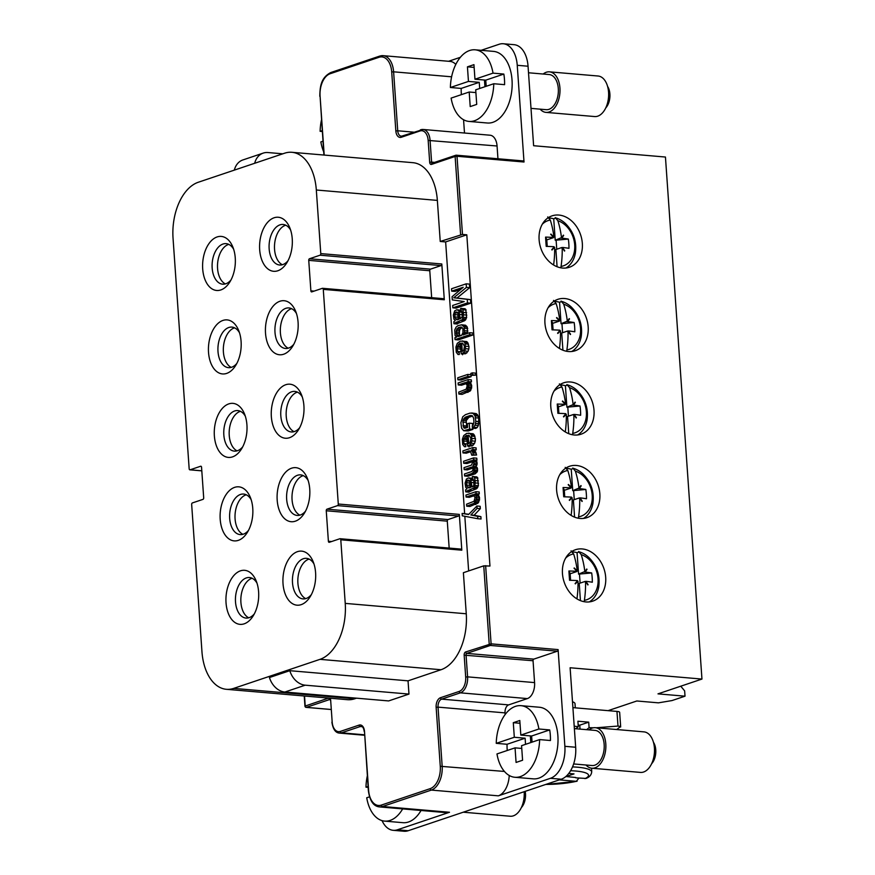 <?xml version="1.0" encoding="UTF-8"?>
<svg xmlns="http://www.w3.org/2000/svg" width="875" height="875" viewBox="0 0 875 875"><rect width="100%" height="100%" fill="white"/><g stroke="black" fill="none" stroke-linecap="round" stroke-linejoin="round"><path stroke-width="1.31" d="M580.027 729.105L579.753 725.178L588.711 722.159L577.905 721.23L578.288 726.742L575.772 728.744M578.167 725.036L579.753 725.178M596.214 727.77L617.991 726.064L620.648 726.502L616.711 729.531M572.906 707.634L616.963 711.419A6.781 1.367 -4 0 1 619.653 712.316L620.681 726.961M588.711 722.159L589.094 727.672L586.578 729.673M574.197 726.152L578.288 726.742M589.094 727.672L593.414 727.781M565.852 776.53L575.75 777.492M568.75 773.445L574 773.905L565.852 776.639M578.9 778.105L576.352 781.32L559.355 779.866M586.031 778.444L575.848 777.842M577.052 781.277L576.352 781.32A32.233 6.508 -4 0 1 545.825 784.416M572.491 701.761A23.734 4.791 -4 0 1 575.006 703.675L575.302 707.842M505.148 714.525L505.039 712.884L438.036 707.131L442.159 766.095A20.344 12.206 94.9 0 1 431.342 790.081A1.356 1.05 -108.6 0 1 430.161 788.659L381.314 805.098A18.988 11.397 94.9 0 1 368.627 790.387L364.503 731.423A8.138 4.889 -85.1 0 0 359.056 725.113L340.331 731.413A12.206 7.328 94.9 0 1 332.172 721.952L330.652 700.098A2.712 1.63 -85.1 0 0 329.831 698.184M505.039 712.884A6.781 4.069 -85.1 0 1 508.648 704.889L527.373 698.589A13.562 8.138 -85.1 0 0 534.581 682.598L533.05 660.745A1.356 0.809 -85.1 0 1 533.772 659.137L557.386 651.197A1.356 0.809 -85.1 0 0 558.108 649.6L564.867 746.32A27.125 16.286 -85.1 0 1 550.441 778.302L498.334 795.834A20.344 12.206 -85.1 0 0 509.217 775.469M449.487 812.262L382.495 806.509A20.344 12.206 94.9 0 1 379.367 806.903L446.359 812.656A20.344 12.206 -85.1 0 0 449.487 812.262L397.392 829.795A27.125 16.286 94.9 0 1 393.214 830.32A27.125 16.286 94.9 0 1 382.047 820.63M550.441 778.302L561.247 779.231A27.125 16.286 -85.1 0 0 575.673 747.25L570.117 667.756L701.958 679.066L657.989 693.864L685.016 696.183L671.989 700.569L658.438 702.844L636.825 700.984L608.081 710.653M481.13 50.323L499.111 44.275A27.125 16.286 94.9 0 1 503.289 43.75L514.095 44.68A27.125 16.286 94.9 0 1 528.052 66.227L533.619 145.72L665.448 157.041L701.958 679.066M503.289 43.75A27.125 16.286 94.9 0 1 517.245 65.297L524.016 162.017A1.356 0.809 -85.1 0 0 523.316 160.934A1.356 0.809 -85.1 0 0 523.108 160.967M524.016 162.017L457.012 156.264L462.481 234.434L466.802 234.806L489.967 566.048L483.744 565.852L463.389 572.709L466.266 613.78A47.469 28.492 94.9 0 1 441.011 669.736L408.045 680.837L408.975 694.083L388.62 700.93L284.878 692.027L305.233 685.18L408.975 694.083M558.873 215.053A27.125 20.989 -108.6 0 1 581.755 239.105A27.125 20.989 -108.6 0 1 569.373 267.258A27.125 20.989 -108.6 0 1 540.827 248.248A27.125 20.989 -108.6 0 1 552.07 215.852A27.125 20.989 -108.6 0 1 558.873 215.053M564.703 298.528A27.125 20.989 -108.6 0 1 587.595 322.58A27.125 20.989 -108.6 0 1 575.214 350.733A27.125 20.989 -108.6 0 1 546.667 331.723A27.125 20.989 -108.6 0 1 557.911 299.316A27.125 20.989 -108.6 0 1 564.703 298.528M570.544 382.003A27.125 20.989 -108.6 0 1 593.425 406.044A27.125 20.989 -108.6 0 1 581.044 434.208A27.125 20.989 -108.6 0 1 552.508 415.188A27.125 20.989 -108.6 0 1 563.752 382.791A27.125 20.989 -108.6 0 1 570.544 382.003M576.384 465.467A27.125 20.989 -108.6 0 1 599.266 489.519A27.125 20.989 -108.6 0 1 586.884 517.672A27.125 20.989 -108.6 0 1 558.337 498.663A27.125 20.989 -108.6 0 1 569.581 466.266A27.125 20.989 -108.6 0 1 576.384 465.467M582.214 548.942A27.125 20.989 -108.6 0 1 605.106 572.994A27.125 20.989 -108.6 0 1 592.725 601.147A27.125 20.989 -108.6 0 1 564.178 582.138A27.125 20.989 -108.6 0 1 575.422 549.741A27.125 20.989 -108.6 0 1 582.214 548.942M463.564 119.733L464.494 133.033M434.623 162.367L431.594 162.105L430.062 140.241A13.562 8.138 -85.1 0 0 423.084 129.467L490.077 135.22A13.562 8.138 94.9 0 1 497.066 145.994L428.17 140.427A12.206 7.328 -85.1 0 0 420 130.966L401.286 137.266A8.138 4.889 94.9 0 1 395.839 130.966L391.716 72.002A18.988 11.397 -85.1 0 0 379.017 57.291L330.181 73.719A18.988 11.397 -85.1 0 0 320.075 96.108L324.198 155.072M497.952 158.758L497.066 145.994M448.58 61.283L460.348 57.312M451.598 76.803L393.608 71.816A20.344 12.206 -85.1 0 0 383.141 55.661L450.144 61.414A20.344 12.206 94.9 0 1 455.798 64.433M461.377 94.642A35.941 21.569 94.9 0 1 461.191 88.419L450.384 87.5A35.941 21.569 -85.1 0 1 469.623 50.509A35.941 21.569 94.9 0 1 475.147 49.809L493.522 51.384A35.941 21.569 94.9 0 1 512.159 84.47A35.941 21.569 94.9 0 1 492.909 122.303A35.941 21.569 94.9 0 1 487.375 123.003L469 121.428A35.941 21.569 -85.1 0 0 474.534 120.728A35.941 21.569 94.9 0 0 493.773 83.737L504.58 84.667A35.941 21.569 94.9 0 0 503.836 74.069L485.767 80.15L474.961 79.22L493.03 73.139L503.836 74.069M421.039 810.491A35.941 21.569 94.9 0 1 408.505 821.986A35.941 21.569 94.9 0 1 402.981 822.686L384.606 821.111A35.941 21.569 94.9 0 1 366.723 797.77L369.491 796.841M284.878 692.027A18.988 14.689 71.4 0 1 269.445 677.534L289.8 670.688L408.045 680.837M201.808 470.816L190.072 469.809L200.659 466.244A1.356 0.809 94.9 0 1 200.867 466.222A1.356 0.809 94.9 0 1 201.556 467.294L203.689 497.766A1.356 0.809 94.9 0 1 202.967 499.373L192.391 502.928A1.356 0.809 94.9 0 0 191.669 504.525L201.95 651.602A47.469 28.492 -85.1 0 0 226.384 689.303A47.469 28.492 -85.1 0 0 233.691 688.384L319.988 659.345A47.469 28.492 -85.1 0 0 345.231 603.389L340.791 539.788A1.356 0.809 94.9 0 0 340.091 538.716A1.356 0.809 94.9 0 0 339.883 538.737L329.295 542.303A1.356 0.809 94.9 0 1 329.087 542.325A1.356 0.809 94.9 0 1 328.387 541.253L326.255 510.77A1.356 0.809 94.9 0 1 326.977 509.173L337.564 505.619L458.598 516.009L448.011 519.564A1.356 0.809 -85.1 0 0 447.289 521.161L449.17 548.078M356.508 698.173L354.714 698.775A47.469 28.492 94.9 0 1 347.419 699.694L226.384 689.303M254.68 163.286A18.988 14.689 -108.6 0 1 263.222 153.103A18.988 14.689 -108.6 0 1 267.98 152.545L282.8 153.814M234.325 170.133A18.988 14.689 -108.6 0 1 242.867 159.95L263.222 153.103M443.406 298.714A1.356 0.809 94.9 0 1 443.614 298.692L322.58 288.302A1.356 0.809 94.9 0 0 322.372 288.323L311.784 291.889A1.356 0.809 94.9 0 1 311.577 291.911A1.356 0.809 94.9 0 1 310.877 290.828L308.744 260.356A1.356 0.809 94.9 0 1 309.466 258.759L320.053 255.194A1.356 0.809 94.9 0 0 320.775 253.597L316.323 190.006A47.469 28.492 -85.1 0 0 291.889 152.294A47.469 28.492 -85.1 0 0 284.594 153.213L198.297 182.252A47.469 28.492 -85.1 0 0 173.042 238.219L189.164 468.759A1.356 0.809 94.9 0 0 189.864 469.831A1.356 0.809 94.9 0 0 190.072 469.809M322.58 288.302A1.356 0.809 94.9 0 1 323.28 289.373L338.286 504.011A1.356 0.809 94.9 0 1 337.564 505.619M246.925 424.911A27.125 16.286 -85.1 0 0 244.355 413.58A27.125 16.286 -85.1 0 0 225.083 405.869A27.125 16.286 -85.1 0 0 214.364 435.87A27.125 16.286 94.9 0 0 224.634 456.356A27.125 16.286 94.9 0 0 241.292 449.291A27.125 16.286 94.9 0 0 246.925 424.911M235.255 257.961A27.125 16.286 -85.1 0 0 232.684 246.63A27.125 16.286 -85.1 0 0 213.402 238.93A27.125 16.286 -85.1 0 0 202.694 268.92A27.125 16.286 -85.1 0 0 212.964 289.417A27.125 16.286 -85.1 0 0 229.611 282.352A27.125 16.286 -85.1 0 0 235.255 257.961M241.095 341.436A27.125 16.286 -85.1 0 0 238.514 330.105A27.125 16.286 -85.1 0 0 219.242 322.405A27.125 16.286 -85.1 0 0 208.523 352.395A27.125 16.286 -85.1 0 0 218.805 372.881A27.125 16.286 -85.1 0 0 235.452 365.816A27.125 16.286 -85.1 0 0 241.095 341.436M259.678 249.747A27.125 16.286 94.9 0 1 270.397 219.756A27.125 16.286 94.9 0 1 289.669 227.456A27.125 16.286 94.9 0 1 292.239 238.787A27.125 16.286 94.9 0 1 286.606 263.167A27.125 16.286 94.9 0 1 269.948 270.244A27.125 16.286 94.9 0 1 259.678 249.747M265.519 333.222A27.125 16.286 94.9 0 1 276.227 303.231A27.125 16.286 94.9 0 1 295.509 310.931A27.125 16.286 94.9 0 1 298.08 322.262A27.125 16.286 94.9 0 1 292.436 346.642A27.125 16.286 94.9 0 1 275.789 353.708A27.125 16.286 94.9 0 1 265.519 333.222M277.189 500.161A27.125 16.286 -85.1 0 0 287.459 520.658A27.125 16.286 -85.1 0 0 304.117 513.592A27.125 16.286 -85.1 0 0 309.75 489.202A27.125 16.286 -85.1 0 0 307.18 477.87A27.125 16.286 -85.1 0 0 287.908 470.17A27.125 16.286 -85.1 0 0 277.189 500.161M283.019 583.636A27.125 16.286 -85.1 0 0 293.3 604.133A27.125 16.286 -85.1 0 0 309.947 597.056A27.125 16.286 -85.1 0 0 315.591 572.677A27.125 16.286 -85.1 0 0 313.02 561.345A27.125 16.286 -85.1 0 0 293.738 553.645A27.125 16.286 -85.1 0 0 283.019 583.636M252.766 508.386A27.125 16.286 94.9 0 1 247.122 532.766A27.125 16.286 94.9 0 1 230.475 539.831A27.125 16.286 94.9 0 1 220.205 519.334A27.125 16.286 94.9 0 1 230.912 489.344A27.125 16.286 94.9 0 1 250.195 497.055A27.125 16.286 94.9 0 1 252.766 508.386M258.606 591.85A27.125 16.286 94.9 0 1 252.963 616.23A27.125 16.286 94.9 0 1 236.316 623.306A27.125 16.286 94.9 0 1 226.034 602.809A27.125 16.286 94.9 0 1 236.753 572.819A27.125 16.286 94.9 0 1 256.025 580.519A27.125 16.286 94.9 0 1 258.606 591.85M271.348 416.697A27.125 16.286 94.9 0 1 282.067 386.695A27.125 16.286 94.9 0 1 301.339 394.406A27.125 16.286 94.9 0 1 303.909 405.737A27.125 16.286 -85.1 0 1 298.277 430.117A27.125 16.286 -85.1 0 1 281.63 437.183A27.125 16.286 -85.1 0 1 271.348 416.697M561.247 779.231L408.198 830.725A27.125 16.286 94.9 0 1 404.02 831.25L393.214 830.32M521.019 705.666L539.383 707.241A35.941 21.569 94.9 0 1 558.02 740.316A35.941 21.569 94.9 0 1 538.77 778.159A35.941 21.569 94.9 0 1 533.236 778.848L514.861 777.273A35.941 21.569 94.9 0 1 496.978 753.944L515.058 747.862L516.075 762.442L522.583 760.244L521.566 745.675L539.634 739.594L550.441 740.523A35.941 21.569 94.9 0 0 549.697 729.925L538.891 728.995A35.941 21.569 -85.1 0 0 521.019 705.666A35.941 21.569 -85.1 0 0 515.484 706.355A35.941 21.569 94.9 0 0 496.245 743.345L507.052 744.275L525.12 738.194L525.547 744.33M460.906 549.128A1.356 0.809 94.9 0 1 461.125 549.106A1.356 0.809 94.9 0 1 461.814 550.178L340.791 539.788M443.614 298.692A1.356 0.809 94.9 0 1 444.303 299.764L323.28 289.373M320.775 253.597L441.809 263.988A1.356 0.809 94.9 0 1 441.087 265.584L430.5 269.15A1.356 0.809 -85.1 0 0 429.778 270.747L431.659 297.664M316.323 190.006L437.358 200.397L440.234 241.467L445.637 241.927L464.636 513.636M464.822 516.283L468.639 570.938M441.809 263.988L444.303 299.764M338.286 504.011L459.32 514.402L461.814 550.178M459.32 514.402A1.356 0.809 94.9 0 1 458.598 516.009M437.358 200.397A47.469 28.492 -85.1 0 0 412.923 162.684L291.889 152.294M462.481 234.434L440.234 241.467M289.8 670.688A18.988 14.689 71.4 0 0 305.233 685.18M466.802 234.806L445.637 241.927M464.22 301.569L452.681 305.452L452.856 307.836L467.512 302.903L467.261 299.327L453.742 297.773L466.419 287.405L466.178 283.828L451.522 288.761L451.686 291.145L463.225 287.262L452.08 296.712L452.298 299.884L464.22 301.569M460.545 289.527L454.923 291.419L451.686 291.145M466.419 287.405L469.667 287.678L469.416 284.102L466.178 283.828M469.667 287.678L456.991 298.047L453.742 297.773M467.512 302.903L470.75 303.188L470.498 299.611L467.261 299.327M470.498 299.611L456.991 298.047M470.75 303.188L456.094 308.12L452.856 307.836M453.961 323.739L457.209 324.012L458.117 323.302L454.869 323.028L462.295 319.714L463.553 314.814L462.875 309.75L461.836 308.481L460.556 308.503L462.142 312.845L462.109 316.925L460.316 318.752L458.795 310.723L456.816 309.761L454.661 310.887L453.348 314.989L453.972 319.255L455.328 320.425L453.83 321.748L453.961 323.739L454.869 323.028M460.677 310.209L456.816 309.761M460.688 310.352L458.117 310.133M461.497 310.953L458.795 310.723M461.989 312.309L459.539 312.102M462.262 314.573L460.009 314.377M458.117 323.302L464.636 320.698L466.648 317.581L465.752 309.345L461.18 308.284M465.073 308.755L461.836 308.481M465.752 309.345L462.514 309.061M466.123 310.034L462.875 309.75M466.627 312.703L463.389 312.43M466.791 315.087L463.553 314.814M466.648 317.581L463.411 317.308M466.113 318.981L462.864 318.708M465.544 319.988L462.295 319.714M464.636 320.698L461.387 320.425M459.648 322.383L456.4 322.098M457.198 319.802L455.525 318.73L454.77 316.958L455.109 312.769L456.334 311.959L457.975 312.627L458.762 314.803L459.069 319.167L457.198 319.802M457.516 319.692L456.553 319.616M458.992 319.2L455.525 318.73M458.773 319.014L458.008 317.231L454.77 316.958M458.008 317.231L457.844 314.847L454.595 314.573M458.194 313.042L455.109 312.769M457.844 314.847L458.303 313.239M457.636 312.331L455.711 312.167M455.077 339.631L458.314 339.916L472.97 334.983L469.733 334.709L469.591 332.719L463.039 334.917L464.461 332.413L464.078 326.845L461.694 324.8L457.931 325.653L456.116 327.086L454.727 329.995L455.109 335.552L456.805 337.017L454.934 337.652L455.077 339.631L469.733 334.709M467.502 333.419L467.316 327.119L465.588 325.259L461.694 324.8M465.588 325.259L462.35 324.986M466.605 326.134L463.367 325.861M467.316 327.119L464.078 326.845M467.742 328.606L464.494 328.333M467.906 330.991L464.669 330.717M467.709 332.686L464.461 332.413M467.097 333.561L464.209 333.309M464.603 334.392L463.641 334.316M472.97 334.983L472.839 332.992L469.591 332.719M458.369 336.492L456.673 335.027L456.334 330.258L458.38 327.545L461.213 326.998L462.941 328.858L462.908 332.938L461.486 335.442L458.369 336.492M459.298 336.175L457.373 336.011M460.294 335.847L456.673 335.027M459.911 335.311L459.484 333.823L456.247 333.55M459.484 333.823L459.375 332.238L456.138 331.953M459.375 332.238L459.583 330.542L456.334 330.258M459.583 330.542L460.119 329.142L456.881 328.858M460.119 329.142L461.617 327.819L458.38 327.545M461.617 327.819L462.273 327.6M460.283 341.141L457.253 343.383L455.919 347.08L456.28 352.253L458.03 354.506L459.309 354.484L459.167 352.494L457.494 351.433L457.188 347.058L459.802 343.339L460.425 343.12L461.18 353.861L463.641 352.625L465.598 348.709L464.877 342.847L463.488 341.283L460.283 341.141M461.18 353.861L465.664 353.719L468.048 351.291L468.847 348.983L468.989 346.489L467.414 342.147L462.186 340.9M466.736 341.556L463.488 341.283M467.414 342.147L464.166 341.863M468.114 343.131L464.877 342.847M468.508 344.214L465.27 343.941M468.989 346.489L465.752 346.216M468.847 348.983L465.598 348.709M468.048 351.291L464.811 351.006M466.889 352.898L463.641 352.625M465.664 353.719L462.427 353.434M460.447 343.394L459.802 343.339M460.502 344.181L458.894 344.05M460.545 344.848L458.303 344.652M460.655 346.434L457.45 346.161M461.059 352.155L460.436 347.342L457.188 347.058M460.436 347.342L460.666 346.533M460.228 349.038L456.991 348.753M460.742 351.706L457.494 351.433M459.167 352.494L458.205 352.417M458.03 354.506L459.309 354.484M462.547 354.769L462.492 353.97M462.667 343.186L464.472 346.238L463.794 350.131L462.284 351.455L461.705 343.098L462.667 343.186L461.705 343.098M457.887 379.783L461.125 380.056L471.1 376.698L467.863 376.425L467.72 374.434L457.745 377.792L457.887 379.783L467.863 376.425M470.936 374.708L467.72 374.434M471.1 376.698L471.012 375.375M458.248 384.945L465.412 382.539L467.228 385.591L466.2 389.189L458.741 392.109L458.883 394.089L467.25 390.469L468.475 385.164L466.659 382.113L468.223 381.587L468.081 379.608L458.106 382.966L458.248 384.945L461.486 385.23L466.419 383.567M458.883 394.089L462.131 394.373L470.488 390.742L471.712 385.448L469.908 382.397L471.461 381.872L471.33 379.881L468.081 379.608M471.461 381.872L468.223 381.587M469.908 382.397L466.659 382.113M470.586 382.977L467.337 382.703M471.297 383.961L468.048 383.688M471.712 385.448L468.475 385.164M471.822 387.034L468.584 386.761M471.592 388.336L468.355 388.052M471.056 389.736L467.819 389.462M470.488 390.742L467.25 390.469M469.58 391.453L466.342 391.18M468.048 392.372L464.811 392.098M463.684 430.719L468.202 430.981L472.872 429.406L469.634 429.122L469.219 423.161L467.348 423.795L467.589 427.372L465.095 428.214L463.433 427.142L462.962 420.383L465.598 417.058L470.269 415.483L472.544 415.942L473.67 418.414L473.922 421.991L473.178 425.086L472.27 425.797L472.434 428.181L475.103 425.25L475.792 421.356L475.092 415.898L472.992 413.35L470.105 413.098L465.434 414.673L462.711 416.806L460.884 422.713L461.584 428.17L463.684 430.719L469.634 429.122M468.202 430.981L464.953 430.697M473.966 427.262L477.214 427.536L478.352 425.523L478.778 418.053L477.597 414.794L476.241 413.623L471.691 412.967M476.241 413.623L472.992 413.35M477.597 414.794L474.359 414.52M478.33 416.172L475.092 415.898M478.778 418.053L475.541 417.78M479.03 421.641L475.792 421.356M478.855 423.73L475.617 423.445M478.352 425.523L475.103 425.25M477.214 427.536L475.683 428.455L472.434 428.181M471.877 415.625L470.269 415.483M466.823 427.634L466.2 420.667L468.836 417.331L465.598 417.058M468.836 417.331L472.62 416.062M467.622 418.152L464.373 417.878M466.736 419.267L463.498 418.983M466.2 420.667L462.962 420.383M466.003 422.363L462.755 422.078M466.244 425.939L463.006 425.655M466.67 427.427L463.433 427.142M465.095 428.214L464.133 428.127M472.598 425.534L472.456 423.445L469.219 423.161M472.872 429.406L472.795 428.214M466.736 433.355L463.706 435.597L462.361 439.305L462.722 444.467L464.483 446.72L465.752 446.698L465.62 444.719L463.947 443.647L463.641 439.283L466.255 435.553L466.878 435.345L467.622 446.075L470.094 444.839L472.052 440.923L471.319 435.061L469.941 433.497L466.736 433.355M467.622 446.075L472.117 445.933L474.502 443.505L475.289 441.197L475.442 438.714L473.856 434.361L468.639 433.125M473.178 433.77L469.941 433.497M473.856 434.361L470.619 434.087M474.567 435.345L471.319 435.061M474.961 436.428L471.723 436.155M475.442 438.714L472.194 438.43M475.289 441.197L472.052 440.923M474.502 443.505L471.253 443.22M473.331 445.112L470.094 444.839M472.117 445.933L468.869 445.648M466.889 435.608L466.255 435.553M466.955 436.406L465.347 436.264M466.998 437.062L464.745 436.866M467.108 438.648L463.892 438.375M467.502 444.369L466.878 439.556L463.641 439.283M466.878 439.556L467.108 438.747M466.681 441.252L463.444 440.967M467.184 443.931L463.947 443.647M465.62 444.719L464.658 444.631M464.483 446.72L465.752 446.698M469 446.983L468.945 446.184M469.109 435.4L470.925 438.452L470.236 442.345L468.738 443.669L468.147 435.323L469.109 435.4L468.147 435.323M462.995 452.922L469.23 450.822L470.564 451.598L471.778 455.252L473.342 454.727L472.489 451.763L471.1 450.188L472.97 449.564L472.839 447.573L462.864 450.931L462.995 452.922L466.244 453.195L470.63 451.719M471.778 455.252L476.58 455.011L475.737 452.036L474.348 450.472L476.219 449.837L476.077 447.858L472.839 447.573M476.219 449.837L472.97 449.564M474.348 450.472L471.1 450.188M475.027 451.052L471.789 450.778M475.737 452.036L472.489 451.763M476.131 453.13L472.883 452.845M476.58 455.011L473.342 454.727M463.717 463.258L471.516 460.633L472.587 462.306L471.505 465.106L464.023 467.622L464.166 469.613L471.647 467.097L472.642 467.578L473.091 469.459L471.953 471.472L464.472 473.988L464.614 475.978L472.095 473.452L473.594 472.139L474.283 468.245L472.872 466.277L473.944 463.477L472.762 460.206L473.703 459.9L473.561 457.909L463.586 461.267L463.717 463.258L466.966 463.531L472.38 461.716M464.614 475.978L467.852 476.252L475.333 473.736L477.411 471.406L477.52 468.519L476.109 466.561L477.192 463.75L476 460.491L476.941 460.173L476.798 458.183L473.561 457.909M476.941 460.173L473.703 459.9M476 460.491L472.762 460.206M476.689 461.07L473.441 460.797M477.083 462.164L473.834 461.88M477.192 463.75L473.944 463.477M476.962 465.052L473.725 464.767M476.109 466.561L472.872 466.277M477.127 467.436L473.889 467.152M477.52 468.519L474.283 468.245M477.63 470.116L474.392 469.831M477.411 471.406L474.162 471.133M476.842 472.413L473.594 472.139M475.333 473.736L472.095 473.452M472.894 468.048L467.403 469.897L464.166 469.613M465.719 491.87L468.967 492.155L469.875 491.444L466.627 491.159L474.053 487.845L475.311 482.956L474.633 477.892L473.594 476.613L472.314 476.634L472.456 478.625L473.9 480.988L473.867 485.067L473.014 486.577L472.073 486.883L470.553 478.855L468.573 477.892L466.419 479.03L465.106 483.131L465.73 487.397L467.086 488.567L465.588 489.891L465.719 491.87L466.627 491.159M472.434 478.352L468.573 477.892M472.445 478.494L469.875 478.275M473.255 479.084L470.553 478.855M473.747 480.441L471.286 480.233M474.02 482.705L471.767 482.519M469.875 491.444L476.394 488.841L478.406 485.723L477.509 477.477L472.938 476.427M476.831 476.897L473.594 476.613M477.509 477.477L474.272 477.203M477.881 478.166L474.633 477.892M478.384 480.845L475.147 480.561M478.548 483.23L475.311 482.956M478.406 485.723L475.169 485.439M477.87 487.123L474.622 486.839M477.302 488.13L474.053 487.845M476.394 488.841L473.145 488.556M471.406 490.514L468.158 490.241M468.956 487.933L467.283 486.872L466.528 485.089L466.867 480.911L468.092 480.091L469.733 480.758L470.52 482.934L470.827 487.309L468.956 487.933M469.273 487.834L468.311 487.747M470.75 487.331L467.283 486.872M470.531 487.145L469.766 485.373L466.528 485.089M469.766 485.373L469.602 482.989L466.353 482.705M469.952 481.173L466.867 480.911M469.602 482.989L470.061 481.37M469.394 480.462L467.469 480.298M466.08 497.044L473.255 494.627L475.059 497.678L474.042 501.277L466.583 504.197L466.725 506.188L474.173 503.267L476.427 498.848L475.891 495.775L474.502 494.211L476.066 493.686L475.923 491.695L465.948 495.053L466.08 497.044L469.328 497.317L474.261 495.655M466.725 506.188L469.963 506.461L478.33 502.83L479.555 497.536L477.739 494.484L479.303 493.959L479.161 491.969L475.923 491.695M479.303 493.959L476.066 493.686M477.739 494.484L474.502 494.211M478.428 495.075L475.18 494.791M479.128 496.048L475.891 495.775M479.555 497.536L476.306 497.262M479.664 499.133L476.427 498.848M479.434 500.423L476.197 500.15M478.898 501.823L475.65 501.55M478.33 502.83L475.081 502.556M477.422 503.541L474.173 503.267M475.891 504.47L472.642 504.186M468.803 514.281L462.12 513.428L462.295 515.812L477.816 518.722L477.641 516.337L470.848 514.97L477.094 508.386L476.919 506.002L468.584 514.511L462.12 513.428M477.816 518.722L481.053 519.006L480.889 516.622L474.086 515.244L480.331 508.67L480.167 506.286L476.919 506.002M480.331 508.67L477.094 508.386M474.086 515.244L470.848 514.97M480.889 516.622L477.641 516.337M470.98 375.375L475.781 375.134L472.533 374.85L472.402 372.859L470.838 373.384L470.98 375.375L472.533 374.85M475.781 375.134L475.639 373.144L472.402 372.859M524.158 791.711A20.344 12.206 -85.1 0 1 513.341 815.839A20.344 12.206 94.9 0 1 510.213 816.233L463.247 812.208M521.347 807.614A13.562 8.138 -85.1 0 0 525.197 791.35M402.664 808.905A35.941 21.569 -85.1 0 1 390.141 820.411A35.941 21.569 94.9 0 1 384.606 821.111M368.069 786.472L365.98 787.172L368.123 787.358M365.98 787.172A35.941 21.569 94.9 0 1 367.325 775.906M290.631 230.081A20.344 12.206 -85.1 0 0 283.106 224.47A20.344 12.206 -85.1 0 0 269.15 248.839A20.344 12.206 94.9 0 0 279.617 265.005A20.344 12.206 94.9 0 0 287.995 260.75M282.363 264.731A20.344 12.206 94.9 0 1 274.553 249.309A20.344 12.206 94.9 0 1 285.764 225.203M296.472 313.545A20.344 12.206 -85.1 0 0 288.936 307.934A20.344 12.206 -85.1 0 0 274.991 332.314A20.344 12.206 94.9 0 0 285.458 348.469A20.344 12.206 94.9 0 0 293.836 344.225M288.203 348.195A20.344 12.206 94.9 0 1 280.394 332.773A20.344 12.206 94.9 0 1 291.594 308.678M299.677 427.7A20.344 12.206 94.9 0 1 291.298 431.944A20.344 12.206 94.9 0 1 280.82 415.789A20.344 12.206 -85.1 0 1 294.777 391.409A20.344 12.206 -85.1 0 1 302.302 397.02M294.044 431.67A20.344 12.206 94.9 0 1 286.223 416.248A20.344 12.206 94.9 0 1 297.434 392.142M305.506 511.175A20.344 12.206 94.9 0 1 297.128 515.419A20.344 12.206 94.9 0 1 286.661 499.253A20.344 12.206 -85.1 0 1 300.617 474.884A20.344 12.206 -85.1 0 1 308.142 480.495M299.873 515.145A20.344 12.206 94.9 0 1 292.064 499.723A20.344 12.206 94.9 0 1 303.275 475.617M311.347 594.639A20.344 12.206 94.9 0 1 302.969 598.894A20.344 12.206 94.9 0 1 292.502 582.728A20.344 12.206 -85.1 0 1 306.447 558.348A20.344 12.206 -85.1 0 1 313.983 563.97M305.714 598.62A20.344 12.206 94.9 0 1 297.905 583.198A20.344 12.206 94.9 0 1 309.105 559.092M528.511 72.767L549.227 74.55A17.631 10.588 94.9 0 1 558.37 90.77A17.631 10.588 94.9 0 1 548.931 109.342A17.631 10.588 -85.1 0 1 546.219 109.681L531.005 108.369M540.148 109.156A20.344 12.206 -85.1 0 0 545.978 112.383A20.344 12.206 -85.1 0 0 549.117 111.989A20.344 12.206 94.9 0 0 560.011 90.562A20.344 12.206 94.9 0 0 549.467 71.848A20.344 12.206 94.9 0 0 546.328 72.242A20.344 12.206 -85.1 0 0 543.156 74.025M549.467 71.848L598.095 76.016A20.344 12.206 94.9 0 1 608.639 94.741A20.344 12.206 94.9 0 1 597.745 116.167A20.344 12.206 -85.1 0 1 594.617 116.55L545.978 112.383M607.589 86.417A13.562 8.138 94.9 0 1 605.741 107.931M475.147 49.809A35.941 21.569 94.9 0 1 493.03 73.139M493.773 83.737L475.705 89.819L476.722 104.398L470.214 106.586L469.197 92.017L451.117 98.098A35.941 21.569 -85.1 0 0 469 121.428M450.384 87.5L468.453 81.419L467.436 66.839L474.141 67.419M474.961 79.22L473.944 64.652L467.436 66.839M486.205 86.297L485.767 80.15M479.686 88.484L479.259 82.338L468.453 81.419M469.197 92.017L475.902 92.586M484.466 80.041L484.936 86.713M479.259 82.338L461.191 88.419M685.016 696.183L684.644 690.878L680.761 686.197M231.011 279.934A20.344 12.206 -85.1 0 1 222.633 284.178A20.344 12.206 -85.1 0 1 212.166 268.012A20.344 12.206 94.9 0 1 226.111 243.644A20.344 12.206 94.9 0 1 233.647 249.255M225.378 283.905A20.344 12.206 94.9 0 1 217.569 268.483A20.344 12.206 94.9 0 1 228.769 244.377M236.852 363.398A20.344 12.206 -85.1 0 1 228.473 367.653A20.344 12.206 -85.1 0 1 217.995 351.488A20.344 12.206 94.9 0 1 231.952 327.108A20.344 12.206 94.9 0 1 239.477 332.73M231.219 367.369A20.344 12.206 94.9 0 1 223.398 351.958A20.344 12.206 94.9 0 1 234.609 327.852M245.317 416.194A20.344 12.206 94.9 0 0 237.792 410.583A20.344 12.206 94.9 0 0 223.836 434.963A20.344 12.206 -85.1 0 0 234.303 451.117A20.344 12.206 -85.1 0 0 242.681 446.873M237.048 450.844A20.344 12.206 94.9 0 1 229.239 435.422A20.344 12.206 94.9 0 1 240.45 411.327M251.158 499.669A20.344 12.206 94.9 0 0 243.622 494.058A20.344 12.206 94.9 0 0 229.677 518.438A20.344 12.206 -85.1 0 0 240.144 534.592A20.344 12.206 -85.1 0 0 248.522 530.348M242.889 534.319A20.344 12.206 94.9 0 1 235.08 518.897A20.344 12.206 94.9 0 1 246.28 494.791M256.988 583.144A20.344 12.206 94.9 0 0 249.463 577.533A20.344 12.206 94.9 0 0 235.506 601.902A20.344 12.206 -85.1 0 0 245.984 618.067A20.344 12.206 -85.1 0 0 254.363 613.823M248.73 617.794A20.344 12.206 94.9 0 1 240.909 602.372A20.344 12.206 94.9 0 1 252.12 578.266M539.634 739.594A35.941 21.569 -85.1 0 1 520.395 776.584A35.941 21.569 94.9 0 1 514.861 777.273M507.238 750.498A35.941 21.569 94.9 0 1 507.052 744.275M538.891 728.995L520.822 735.077L519.805 720.497L513.297 722.695L514.314 737.264L525.12 738.194M521.763 748.442L515.058 747.862M530.327 735.886L530.797 742.569M513.297 722.695L520.002 723.264M514.314 737.264L496.245 743.345M520.822 735.077L531.628 736.006L532.066 742.142M531.628 736.006L549.697 729.925M574.372 728.623L595.088 730.395A17.631 10.588 -85.1 0 1 604.231 746.627A17.631 10.588 -85.1 0 1 594.792 765.188A17.631 10.588 94.9 0 1 592.08 765.527L573.628 763.952M586.009 765.013A20.344 12.206 94.9 0 0 591.85 768.228A20.344 12.206 94.9 0 0 594.978 767.834A20.344 12.206 -85.1 0 0 605.872 746.419A20.344 12.206 -85.1 0 0 595.328 727.694A20.344 12.206 -85.1 0 0 592.2 728.087A20.344 12.206 94.9 0 0 589.028 729.881M595.328 727.694L643.956 731.872A20.344 12.206 -85.1 0 1 654.5 750.597A20.344 12.206 -85.1 0 1 643.606 772.013A20.344 12.206 94.9 0 1 640.478 772.406L591.85 768.228M651.602 763.777A13.562 8.138 -85.1 0 0 653.45 742.262M322.941 141.225L320.863 141.925A35.941 21.569 -85.1 0 0 323.684 151.791M321.464 120.061A35.941 21.569 -85.1 0 0 320.119 131.327L322.262 131.512M320.119 131.327L322.208 130.627M589.302 601.902A27.125 20.989 -108.6 0 0 598.73 586.961C600.25 575.477 596.936 565.633 588.788 557.408A27.125 20.989 -108.6 0 0 579.436 551.895L577.073 552.694A27.125 20.989 71.4 0 0 573.267 551.961A27.125 20.989 71.4 0 0 572.578 551.906M583.472 518.427A27.125 20.989 -108.6 0 0 592.889 503.486C594.42 492.012 591.106 482.158 582.947 473.933A27.125 20.989 -108.6 0 0 573.595 468.42L571.233 469.219A27.125 20.989 71.4 0 0 567.427 468.486A27.125 20.989 71.4 0 0 566.737 468.442M577.631 434.963A27.125 20.989 -108.6 0 0 587.059 420.011C588.58 408.537 585.266 398.683 577.117 390.469A27.125 20.989 -108.6 0 0 567.766 384.956L565.403 385.744A27.125 20.989 71.4 0 0 561.586 385.011A27.125 20.989 71.4 0 0 560.897 384.967M571.791 351.488A27.125 20.989 -108.6 0 0 581.219 336.547C582.739 325.062 579.425 315.219 571.277 306.994A27.125 20.989 -108.6 0 0 561.925 301.481L559.562 302.269A27.125 20.989 71.4 0 0 555.756 301.536A27.125 20.989 71.4 0 0 555.067 301.492M565.961 268.012A27.125 20.989 -108.6 0 0 575.378 253.072C576.909 241.588 573.595 231.744 565.436 223.519A27.125 20.989 -108.6 0 0 556.084 218.006L553.722 218.805A27.125 20.989 71.4 0 0 549.916 218.072A27.125 20.989 71.4 0 0 549.227 218.028M576.953 598.883A67.638 40.6 94.9 0 0 577.992 581.317L577.795 581.208A67.802 18.758 140.8 0 1 575.367 583.877A11.309 8.75 -108.6 0 1 575.105 583.559A67.802 19.436 -40 0 0 577.489 580.847L577.402 580.606A67.638 13.661 -4 0 0 569.559 580.267A58.581 4.703 85 0 1 568.914 570.992A67.638 13.661 -4 0 1 576.756 571.331L576.811 571.112A67.802 38.631 -140.7 0 0 574.033 568.236A11.309 8.75 -108.6 0 1 574.252 567.962A67.802 38.303 38.2 0 1 577.062 570.795L574.252 567.962M575.367 583.877L577.544 581.295M584.522 572.141L587.016 569.352A67.802 19.436 140 0 1 585.298 571.845L585.397 572.075A67.638 13.661 -4 0 1 591.664 572.95L578.572 574.142L584.992 571.473A67.802 18.758 -39.2 0 0 586.753 569.034A11.309 8.75 -108.6 0 1 587.016 569.352M588.087 584.675L585.977 581.569A67.802 38.631 39.3 0 1 588.087 584.675A11.309 8.75 -108.6 0 1 587.869 584.948A67.802 38.303 -141.8 0 0 585.725 581.886L585.616 581.853M571.047 550.834L573.639 553.952A67.638 40.6 94.9 0 1 577.248 570.719M584.806 571.364A67.638 40.6 -85.1 0 0 581.208 554.608A23.877 18.473 -108.6 0 1 598.052 578.78A23.877 18.473 -108.6 0 1 584.402 600.327A67.638 40.6 -85.1 0 0 585.55 581.963L585.211 582.083M585.67 581.47L586.009 581.35A67.638 13.661 -4 0 1 592.32 582.225A58.581 56.558 -44.2 0 0 591.664 572.95M576.953 571.495L571.014 573.497L570.106 573.42L568.914 570.992M570.106 573.42L570.587 580.3M580.103 583.122L579.48 574.219M580.431 600.622L579.228 583.417L585.167 581.416M578.616 551.48L581.208 554.608M584.402 600.327L584.117 601.694M577.073 552.694L578.572 574.142M571.112 515.408A67.638 40.6 94.9 0 0 572.152 497.842L571.955 497.733A67.802 18.758 140.8 0 1 569.527 500.402A11.309 8.75 -108.6 0 1 569.264 500.084A67.802 19.436 -40 0 0 571.648 497.372L571.561 497.131A67.638 13.661 -4 0 0 563.73 496.792A58.581 4.703 85 0 1 563.073 487.517A67.638 13.661 -4 0 1 570.916 487.856L570.97 487.648A67.802 38.631 -140.7 0 0 568.192 484.761A11.309 8.75 -108.6 0 1 568.422 484.487A67.802 38.303 38.2 0 1 571.222 487.32L568.422 484.487M569.527 500.402L571.703 497.82M578.681 488.677L581.175 485.877A67.802 19.436 140 0 1 579.458 488.37L579.556 488.6A67.638 13.661 -4 0 1 585.834 489.475L572.742 490.667L579.163 488.009A67.802 18.758 -39.2 0 0 580.913 485.559A11.309 8.75 -108.6 0 1 581.175 485.877M582.247 501.2L580.147 498.094A67.802 38.631 39.3 0 1 582.247 501.2A11.309 8.75 -108.6 0 1 582.028 501.473A67.802 38.303 -141.8 0 0 579.884 498.422L579.775 498.378M580.18 497.886L579.436 498.488M565.206 467.359L567.809 470.488A67.638 40.6 94.9 0 1 571.408 487.244M578.977 487.9A67.638 40.6 -85.1 0 0 575.367 471.133A23.877 18.473 -108.6 0 1 592.211 495.305A23.877 18.473 -108.6 0 1 578.572 516.852A67.638 40.6 -85.1 0 0 579.72 498.498L579.37 498.608M580.212 497.875A67.638 13.661 -4 0 1 586.48 498.75A58.581 56.558 -44.2 0 0 585.834 489.475M571.112 488.02L565.173 490.022L564.266 489.945L563.073 487.517M564.266 489.945L564.747 496.825M574.262 499.647L573.639 490.744M574.591 517.147L573.388 499.942L579.327 497.941M572.775 468.016L575.367 471.133M578.572 516.852L578.277 518.219M571.233 469.219L572.742 490.667M565.283 431.933A67.638 40.6 94.9 0 0 566.311 414.378L566.114 414.269A67.802 18.758 140.8 0 1 563.697 416.938A11.309 8.75 -108.6 0 1 563.434 416.62A67.802 19.436 -40 0 0 565.819 413.897L565.731 413.667A67.638 13.661 -4 0 0 557.889 413.317A58.581 4.703 85 0 1 557.244 404.042A67.638 13.661 -4 0 1 565.075 404.392L565.13 404.173A67.802 38.631 -140.7 0 0 562.362 401.297A11.309 8.75 -108.6 0 1 562.581 401.023A67.802 38.303 38.2 0 1 565.392 403.856L562.581 401.023M563.697 416.938L565.873 414.345M572.841 405.202L575.334 402.402A67.802 19.436 140 0 1 573.628 404.906L573.727 405.136A67.638 13.661 -4 0 1 579.994 406L566.902 407.203L573.322 404.534A67.802 18.758 -39.2 0 0 575.083 402.095A11.309 8.75 -108.6 0 1 575.334 402.402M576.406 417.736L574.306 414.63A67.802 38.631 39.3 0 1 576.406 417.736A11.309 8.75 -108.6 0 1 576.188 418.009A67.802 38.303 -141.8 0 0 574.055 414.947L573.945 414.903M574.339 414.411L573.606 415.012M559.377 383.895L561.969 387.012A67.638 40.6 94.9 0 1 565.567 403.769M573.136 404.425A67.638 40.6 -85.1 0 0 569.538 387.658A23.877 18.473 -108.6 0 1 586.37 411.83A23.877 18.473 -108.6 0 1 572.731 433.387A67.638 40.6 -85.1 0 0 573.88 415.023L573.541 415.133M574.372 414.411A67.638 13.661 -4 0 1 580.639 415.275A58.581 56.558 -44.2 0 0 579.994 406M565.283 404.545L559.333 406.547L558.425 406.47L557.244 404.042M558.425 406.47L558.906 413.35M568.433 416.183L567.809 407.28M568.75 433.683L567.547 416.478L573.497 414.477M566.934 384.541L569.538 387.658M572.731 433.387L572.447 434.755M565.403 385.744L566.902 407.203M559.442 348.469A67.638 40.6 94.9 0 0 560.481 330.903L560.284 330.794A67.802 18.758 140.8 0 1 557.856 333.462A11.309 8.75 -108.6 0 1 557.594 333.145A67.802 19.436 -40 0 0 559.978 330.422L559.891 330.192A67.638 13.661 -4 0 0 552.048 329.853A58.581 4.703 85 0 1 551.403 320.578A67.638 13.661 -4 0 1 559.245 320.917L559.3 320.698A67.802 38.631 -140.7 0 0 556.522 317.822A11.309 8.75 -108.6 0 1 556.741 317.548A67.802 38.303 38.2 0 1 559.552 320.381L556.741 317.548M557.856 333.462L560.033 330.87M567.011 321.727L569.505 318.938A67.802 19.436 140 0 1 567.788 321.431L567.886 321.661A67.638 13.661 -4 0 1 574.153 322.525L561.061 323.728L567.481 321.059A67.802 18.758 -39.2 0 0 569.242 318.62A11.309 8.75 -108.6 0 1 569.505 318.938M570.577 334.261L568.466 331.155A67.802 38.631 39.3 0 1 570.577 334.261A11.309 8.75 -108.6 0 1 570.358 334.534A67.802 38.303 -141.8 0 0 568.214 331.472L568.105 331.428M553.536 300.42L556.128 303.537A67.638 40.6 94.9 0 1 559.737 320.305M567.295 320.95A67.638 40.6 -85.1 0 0 563.697 304.183A23.877 18.473 -108.6 0 1 580.541 328.355A23.877 18.473 -108.6 0 1 566.891 349.913A67.638 40.6 -85.1 0 0 568.039 331.548L567.7 331.669M568.531 330.936A67.638 13.661 -4 0 1 574.809 331.8A58.581 56.558 -44.2 0 0 574.153 322.525M559.442 321.081L553.503 323.083L552.595 322.995L551.403 320.578M552.595 322.995L553.077 329.875M562.592 332.708L561.969 323.805M562.92 350.208L561.717 333.003L567.656 331.002M561.105 301.066L563.697 304.183M566.891 349.913L566.606 351.28M559.562 302.269L561.061 323.728M553.602 264.994A67.638 40.6 94.9 0 0 554.641 247.428L554.444 247.319A67.802 18.758 140.8 0 1 552.016 249.988A11.309 8.75 -108.6 0 1 551.753 249.67A67.802 19.436 -40 0 0 554.137 246.958L554.05 246.717A67.638 13.661 -4 0 0 546.219 246.378A58.581 4.703 85 0 1 545.562 237.103A67.638 13.661 -4 0 1 553.405 237.442L553.459 237.223A67.802 38.631 -140.7 0 0 550.681 234.347A11.309 8.75 -108.6 0 1 550.911 234.073A67.802 38.303 38.2 0 1 553.711 236.906L550.911 234.073M552.016 249.988L554.192 247.406M561.17 238.252L563.664 235.463A67.802 19.436 140 0 1 561.947 237.956L562.045 238.186A67.638 13.661 -4 0 1 568.323 239.061L555.231 240.253L561.652 237.595A67.802 18.758 -39.2 0 0 563.402 235.145A11.309 8.75 -108.6 0 1 563.664 235.463M564.736 250.786L562.636 247.68A67.802 38.631 39.3 0 1 564.736 250.786A11.309 8.75 -108.6 0 1 564.517 251.059A67.802 38.303 -141.8 0 0 562.373 247.997L562.264 247.964M568.323 239.061A58.581 56.558 -44.2 0 1 568.969 248.336A67.638 13.661 -4 0 0 562.702 247.461L561.925 248.073M547.695 216.945L550.298 220.062A67.638 40.6 94.9 0 1 553.897 236.83M561.466 237.475A67.638 40.6 -85.1 0 0 557.856 220.719A23.877 18.473 -108.6 0 1 574.7 244.891A23.877 18.473 -108.6 0 1 561.061 266.438A67.638 40.6 -85.1 0 0 562.209 248.073L561.87 248.194M553.602 237.606L547.663 239.608L546.755 239.531L545.562 237.103M546.755 239.531L547.236 246.411M556.752 249.233L556.128 240.33M557.08 266.733L555.877 249.528L561.816 247.527M555.264 217.602L557.856 220.719M561.061 266.438L560.766 267.805M553.722 218.805L555.231 240.253M616.963 711.419L617.991 726.064M584.959 778.619A32.233 6.508 176 0 0 570.587 770.733M586.064 778.422C589.422 777.175 591.292 775.031 591.697 772.002A35.613 7.197 176 0 0 572.523 766.905M504.427 771.444L440.267 766.281A18.988 11.397 94.9 0 1 430.161 788.659M498.334 795.834L431.342 790.081L382.495 806.509A1.356 1.05 -108.6 0 1 381.314 805.098M558.108 649.6L491.105 643.847A1.356 0.809 94.9 0 1 490.383 645.444L466.78 653.395A1.356 0.809 -85.1 0 0 466.058 654.992L467.589 676.856L465.686 677.031A12.206 7.328 94.9 0 1 459.2 691.425L440.475 697.725A8.138 4.889 -85.1 0 0 436.144 707.317L440.267 766.281M564.867 746.32L575.673 747.25M517.245 65.297L528.052 66.227M485.636 565.677L491.105 643.847L465.598 651.973A2.712 1.63 -85.1 0 0 464.166 655.167L465.686 677.031M319.988 659.345L441.011 669.736M233.691 688.384L354.714 698.775M432.228 163.177A1.356 0.809 94.9 0 1 431.594 162.105L429.691 162.291L428.17 140.427M533.05 660.745L464.166 655.167M534.581 682.598L467.589 676.856A13.562 8.138 94.9 0 1 460.37 692.836A1.356 1.05 -108.6 0 1 459.2 691.425M328.847 698.097A1.356 1.05 -108.6 0 0 330.006 699.409L306.392 707.35L331.012 709.472M304.533 696.008L305.222 705.939A1.356 1.05 -108.6 0 0 306.392 707.35A1.356 0.809 94.9 0 1 306.184 707.383A1.356 0.809 94.9 0 1 305.67 706.967M557.386 651.197L490.383 645.444A1.356 1.05 -108.6 0 1 489.212 644.033L483.744 565.852M533.772 659.137L466.78 653.395A1.356 1.05 -108.6 0 1 465.598 651.973M460.589 234.62L455.12 156.45L457.012 156.264A1.356 0.809 -85.1 0 0 456.312 155.192A1.356 0.809 -85.1 0 0 456.105 155.214A1.356 1.05 71.4 0 0 455.12 156.45L431.506 164.391A2.712 1.63 94.9 0 1 429.691 162.291M320.053 255.194L441.087 265.584M345.231 603.389L466.266 613.78M328.387 541.253L331.603 541.527M326.255 510.77L447.289 521.161M326.977 509.173L448.011 519.564M310.877 290.828L314.092 291.113M308.744 260.356L429.778 270.747M309.466 258.759L430.5 269.15M328.584 698.075L304.948 706.125A1.356 1.356 0 0 0 306.184 707.383L331.023 709.516M323.914 155.05L320.075 96.108M331.166 72.494A1.356 1.05 71.4 0 0 330.181 73.719M413.613 132.147L397.731 130.78L393.608 71.816L391.716 72.002M432.502 163.155A1.356 1.05 71.4 0 0 431.506 164.391M527.373 698.589L460.37 692.836L441.645 699.136A6.781 4.069 -85.1 0 0 438.036 707.131L436.144 707.317M508.648 704.889L441.645 699.136A1.356 1.05 -108.6 0 1 440.475 697.725M362.086 726.688L360.238 726.534L341.512 732.834L364.448 734.803M340.331 731.413A1.356 1.05 -108.6 0 0 341.512 732.834A13.562 8.138 94.9 0 1 339.423 733.097L364.481 735.252M397.392 829.795L408.198 830.725M330.652 700.098L332.172 721.952M379.367 806.903C373.428 806.236 369.753 800.789 368.353 790.573L368.627 790.387M368.353 790.573L364.503 731.423M364.23 731.609C363.759 728.252 362.775 726.513 361.277 726.403A6.781 4.069 -85.1 0 0 360.238 726.534A1.356 1.05 -108.6 0 1 359.056 725.113M402.27 136.03A1.356 1.05 71.4 0 0 401.931 136.073L423.084 129.467A13.562 8.138 -85.1 0 0 420.995 129.73A1.356 1.05 71.4 0 0 420 130.966M401.756 136.15A6.781 4.069 94.9 0 1 401.22 136.161L401.931 136.073A1.356 1.05 71.4 0 0 401.286 137.266M401.22 136.161A6.781 4.069 94.9 0 1 397.731 130.78L395.839 130.966M319.802 96.294C320.009 86.603 320.808 77.755 330.827 72.527L379.673 56.098L383.141 55.661A20.344 12.206 -85.1 0 0 380.012 56.055A1.356 1.05 71.4 0 0 379.017 57.291M573.639 553.952A23.877 18.473 71.4 0 0 565.622 558.141M567.809 470.488A23.877 18.473 71.4 0 0 559.781 474.666M561.969 387.012A23.877 18.473 71.4 0 0 553.952 391.202M556.128 303.537A23.877 18.473 71.4 0 0 548.111 307.727M550.298 220.062A23.877 18.473 71.4 0 0 542.27 224.252M545.584 784.492L576.975 781.288M591.697 772.002L591.631 768.206M432.152 163.198L455.766 155.258A1.356 1.356 0 0 1 456.312 155.192L523.316 160.934M461.125 549.106L340.091 538.716M330.378 700.284L330.214 699.388M331.898 722.148C332.948 729.127 335.453 732.78 339.423 733.097M201.808 470.859L189.864 469.831M304.948 706.125L304.238 695.986"/></g></svg>
